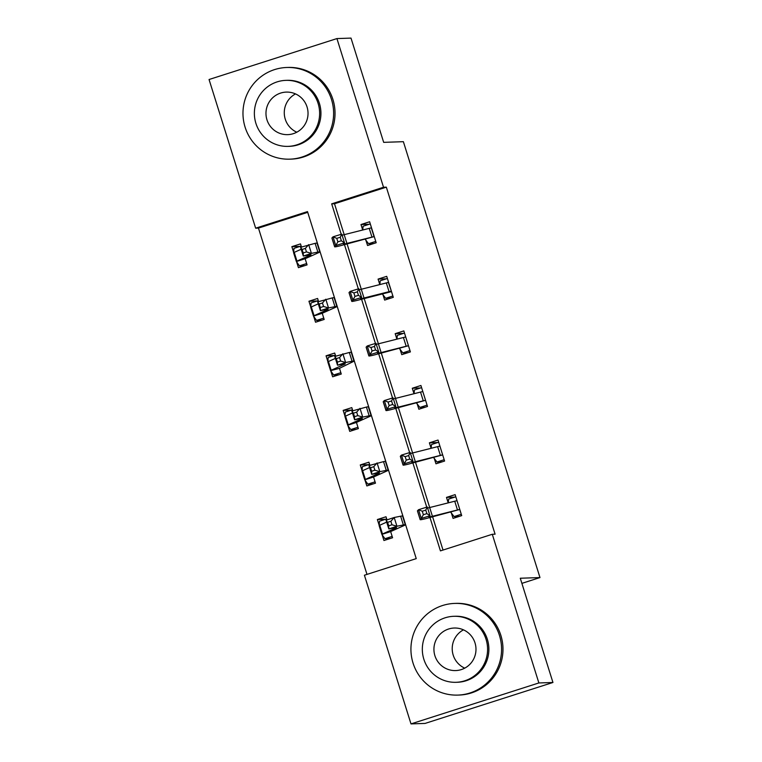 <?xml version="1.0" encoding="UTF-8"?>
<svg xmlns="http://www.w3.org/2000/svg" width="762" height="762" viewBox="0 0 762 762"><rect width="100%" height="100%" fill="white"/><g stroke="black" fill="none" stroke-linecap="round" stroke-linejoin="round"><path stroke-width="1.14" d="M336.928 38.576L351.006 38.1L383.677 142.351L403.374 141.684L539.972 577.567L520.275 578.234L552.945 682.485L425.072 723.424L410.994 723.9L364.407 575.224L416.243 558.622L307.496 211.598L255.651 228.19L209.055 79.515L336.928 38.576L383.524 187.252L331.68 203.845L341.224 234.296M307.724 212.331L258.461 228.095L366.989 574.396M258.461 228.095L255.651 228.19M521.884 583.368L539.972 577.567M392.163 536.41L384.962 538.715L382.143 534.81L383.943 540.515L392.582 537.753L390.649 531.581M386.982 519.884L386.001 516.76L377.361 519.532L379.143 525.208M375.056 481.841L367.856 484.146L365.036 480.241L366.836 485.946L375.476 483.175L373.704 477.498M369.884 465.315L368.903 462.191L360.264 464.953L362.045 470.63M357.959 427.263L350.758 429.568L347.939 425.663L349.739 431.368L358.378 428.606L356.597 422.929M352.777 410.737L351.796 407.613L343.157 410.385L344.938 416.062M330.86 371.123L332.632 376.799L341.271 374.037L339.5 368.351M335.68 356.168L334.699 353.044L326.06 355.806L327.841 361.493M313.753 316.544L315.535 322.231L324.174 319.459L322.393 313.782M318.573 301.59L317.592 298.466L308.953 301.238L310.734 306.915M296.656 261.976L298.428 267.653L307.067 264.89L305.295 259.204M301.476 247.021L300.495 243.897L291.856 246.659L293.637 252.346M429.997 517.569L440.436 550.878L492.281 534.276L495.09 534.181L386.334 187.157L334.499 203.759L344.186 234.677A18.345 0.762 -17.4 0 1 342.1 235.163M347.12 244.04L361.293 289.246M364.226 298.609L378.39 343.824A18.345 0.762 -17.4 0 1 376.304 344.31M381.324 353.177L395.497 398.393A18.345 0.762 -17.4 0 1 393.402 398.888M398.431 407.756L412.594 452.971A18.345 0.762 -17.4 0 1 410.508 453.457M415.528 462.324L429.701 507.54M432.635 516.903L443.017 550.05M451.285 512.712L453.066 518.389L461.705 515.617L455.124 494.633L446.484 497.396L448.199 502.872M434.178 458.133L435.959 463.81L444.598 461.048L438.026 440.055L429.387 442.827L431.102 448.304M417.081 403.565L418.862 409.242L427.501 406.47L420.919 385.486L412.28 388.249L413.995 393.725M399.974 348.986L401.755 354.663L410.394 351.901L403.822 330.908L395.183 333.68L396.897 339.157M382.876 294.418L384.658 300.095L393.297 297.323L386.715 276.339L378.076 279.102L379.79 284.578M365.77 239.84L367.551 245.516L376.19 242.754L369.618 221.761L360.978 224.533L362.693 230.01M552.945 682.485L538.867 682.952L410.994 723.9M386.334 187.157L383.524 187.252M492.281 534.276L538.867 682.952M344.481 244.697L358.33 288.865M361.588 299.275L375.428 343.443M378.685 353.844L392.535 398.012M395.792 408.422L409.632 452.59M412.89 462.991L426.739 507.159M334.499 203.759L331.68 203.845M454.762 497.119L446.484 497.396M385.648 519.255L377.361 519.532M368.541 464.677L360.264 464.953M437.664 442.541L429.387 442.827M351.444 410.108L343.157 410.385M420.557 387.972L412.28 388.249M334.337 355.53L326.06 355.806M403.46 333.404L395.183 333.68M317.24 300.961L308.953 301.238M386.353 278.825L378.076 279.102M300.133 246.383L291.856 246.659M369.256 224.257L360.978 224.533M459.229 516.407L454.076 516.588L461.286 514.274M448.285 502.853L448.599 499.091L455.8 496.786M456.905 500.31L456.829 500.767A12.84 0.533 162.6 0 0 454.733 501.225L429.682 507.54A18.345 0.762 -17.4 0 1 427.606 508.035M423.367 514.712L426.863 513.626L425.767 510.13L422.272 511.216L423.367 514.712L421.291 518.446L418.548 509.702L427.282 506.987L430.025 515.741L421.291 518.446L420.214 519.56A27.518 1.143 162.6 0 0 420.167 519.665A27.518 1.143 162.6 0 0 425.425 518.722L459.562 509.521L459.924 509.94L456.905 500.339M454.076 516.588L450.818 512.321M459.562 509.521A12.84 0.533 162.6 0 0 457.476 509.969L432.425 516.293A18.345 0.762 -17.4 0 1 428.92 516.922A18.345 0.762 -17.4 0 1 428.949 516.846L430.025 515.741L426.863 513.626M422.272 511.216L418.548 509.702L417.471 510.807A27.518 1.143 162.6 0 0 417.424 510.911L420.167 519.665M427.282 506.987L425.767 510.13M386.677 518.922L379.476 521.227L379.152 525.647A12.84 0.533 -17.4 0 1 379.114 525.618A12.84 0.533 -17.4 0 1 379.743 525.237L386.686 522.113M390.106 538.543L384.962 538.715M382.143 534.81L381.886 534.391A12.84 0.533 -17.4 0 1 381.857 534.362A12.84 0.533 -17.4 0 1 382.476 533.981L395.649 528.066A18.345 0.762 162.6 0 0 396.545 527.523A18.345 0.762 162.6 0 0 395.259 527.637L388.82 528.933L386.077 520.189L394.192 517.493L396.935 526.247L403.365 524.951A27.518 1.143 -17.4 0 1 405.298 524.78A27.518 1.143 -17.4 0 1 403.955 525.589L390.782 531.514L390.801 532.076M390.868 521.275L387.62 522.341L388.715 525.847L391.963 524.77L390.868 521.275L394.192 517.493L400.631 516.207A27.518 1.143 -17.4 0 1 402.555 516.036L405.298 524.78M390.639 531.59L390.782 532.047L390.639 531.59L381.886 534.391M391.963 524.77L396.935 526.247L388.82 528.933L388.715 525.847M387.62 522.341L386.077 520.189M464.744 668.15A21.279 21.031 88.1 0 1 463.458 629.85M413.052 663.092A45.863 45.32 -91.9 0 0 457.791 695.096A45.863 45.32 -91.9 0 0 499.453 635.432A45.863 45.32 -91.9 0 0 454.714 603.418A45.863 45.32 -91.9 0 0 413.052 663.092M457.791 695.096L459.2 695.049A45.863 45.32 -91.9 0 0 500.863 635.384A45.863 45.32 -91.9 0 0 456.114 603.371L454.714 603.418M453.847 616.296L455.143 616.258A33.023 32.633 88.1 0 1 487.356 639.299A33.023 32.633 88.1 0 1 457.362 682.266L456.067 682.304A33.023 32.633 -91.9 0 0 486.061 639.347A33.023 32.633 -91.9 0 0 453.847 616.296A33.023 32.633 -91.9 0 0 423.853 659.263A33.023 32.633 -91.9 0 0 456.067 682.304M475.002 642.89A21.279 21.031 -91.9 0 0 454.238 628.031A21.279 21.031 -91.9 0 0 434.912 655.72A21.279 21.031 -91.9 0 0 455.666 670.57A21.279 21.031 -91.9 0 0 475.002 642.89M296.799 132.207A21.279 21.031 88.1 0 1 295.504 93.916M245.097 127.159A45.863 45.32 -91.9 0 0 289.836 159.163A45.863 45.32 -91.9 0 0 331.499 99.489A45.863 45.32 -91.9 0 0 286.76 67.485A45.863 45.32 -91.9 0 0 245.097 127.159M289.836 159.163L291.246 159.115A45.863 45.32 -91.9 0 0 332.908 99.441A45.863 45.32 -91.9 0 0 288.169 67.437L286.76 67.485M285.893 80.362L287.188 80.324A33.023 32.633 88.1 0 1 319.402 103.365A33.023 32.633 88.1 0 1 289.408 146.333L288.112 146.371A33.023 32.633 -91.9 0 0 318.106 103.413A33.023 32.633 -91.9 0 0 285.893 80.362A33.023 32.633 -91.9 0 0 255.899 123.33A33.023 32.633 -91.9 0 0 288.112 146.371M307.048 106.947A21.279 21.031 -91.9 0 0 286.293 92.097A21.279 21.031 -91.9 0 0 266.957 119.786A21.279 21.031 -91.9 0 0 287.722 134.636A21.279 21.031 -91.9 0 0 307.048 106.947M442.131 461.839L436.978 462.01L444.179 459.705M431.178 448.285L431.492 444.522L438.702 442.217M439.798 445.732L439.722 446.199A12.84 0.533 162.6 0 0 437.636 446.656L412.585 452.971L415.328 461.715A18.345 0.762 -17.4 0 1 411.823 462.344A18.345 0.762 -17.4 0 1 411.851 462.277L412.918 461.162L404.184 463.868L403.117 464.982A27.518 1.143 162.6 0 0 403.069 465.087A27.518 1.143 162.6 0 0 408.327 464.144L442.465 454.943A12.84 0.533 162.6 0 0 440.379 455.4L415.328 461.715M436.978 462.01L433.711 457.743M406.27 460.143L404.184 463.868L401.441 455.124L410.185 452.418L412.918 461.162L409.765 459.057L408.67 455.562L405.174 456.638L406.27 460.143L409.765 459.057M405.174 456.638L401.441 455.124L400.374 456.238A27.518 1.143 162.6 0 0 400.326 456.343L403.069 465.087M410.185 452.418L408.67 455.562M425.025 407.27L419.872 407.441L427.082 405.136M414.08 393.706L414.395 389.944L421.596 387.639M422.7 391.163L422.624 391.63A12.84 0.533 162.6 0 0 420.529 392.078L395.478 398.402L398.221 407.146A18.345 0.762 -17.4 0 1 394.716 407.775A18.345 0.762 -17.4 0 1 394.745 407.699L395.821 406.594L387.086 409.299L386.01 410.413A27.518 1.143 162.6 0 0 385.963 410.518A27.518 1.143 162.6 0 0 391.22 409.575L425.358 400.374A12.84 0.533 162.6 0 0 423.272 400.822L398.221 407.146M419.872 407.441L416.614 403.174M389.163 405.565L387.086 409.299L384.343 400.555L393.078 397.84L395.821 406.594L392.659 404.479L391.563 400.983L388.068 402.069L389.163 405.565L392.659 404.479M388.068 402.069L384.343 400.555L383.267 401.66A27.518 1.143 162.6 0 0 383.219 401.774L385.963 410.518M393.078 397.84L391.563 400.983M369.58 464.344L362.379 466.649L362.045 471.068A12.84 0.533 -17.4 0 1 362.007 471.049A12.84 0.533 -17.4 0 1 362.636 470.668L369.58 467.544M373.009 483.975L367.856 484.146M378.543 473.497A18.345 0.762 162.6 0 0 379.438 472.954A18.345 0.762 162.6 0 0 378.152 473.069L371.723 474.355L368.979 465.611L383.524 461.629A27.518 1.143 -17.4 0 1 385.448 461.467L388.191 470.211A27.518 1.143 -17.4 0 1 386.848 471.021L373.685 476.936L373.685 477.469L373.542 477.012L364.788 479.812A12.84 0.533 -17.4 0 1 364.75 479.793A12.84 0.533 -17.4 0 1 365.379 479.412L378.543 473.497L378.4 473.021M373.771 466.696L370.522 467.773L371.618 471.268L374.866 470.192L373.771 466.696L377.085 462.925L379.828 471.668L386.267 470.373A27.518 1.143 -17.4 0 1 388.191 470.211M374.866 470.192L379.828 471.668L371.723 474.355L371.618 471.268M370.522 467.773L368.979 465.611M352.473 409.775L345.272 412.08L344.948 416.5A12.84 0.533 -17.4 0 1 344.91 416.471A12.84 0.533 -17.4 0 1 345.538 416.09L352.482 412.975M355.902 429.397L350.758 429.568M361.445 418.919A18.345 0.762 162.6 0 0 362.341 418.376A18.345 0.762 162.6 0 0 361.055 418.49L354.616 419.786L351.873 411.042L366.427 407.06A27.518 1.143 -17.4 0 1 368.351 406.889L371.094 415.633A27.518 1.143 -17.4 0 1 369.751 416.452L356.578 422.367L356.578 422.9L356.435 422.443L347.682 425.244A12.84 0.533 -17.4 0 1 347.653 425.215A12.84 0.533 -17.4 0 1 348.272 424.844L361.445 418.919L361.293 418.443M356.664 412.128L353.416 413.195L354.511 416.7L357.759 415.623L356.664 412.128L359.988 408.346L362.731 417.1L369.16 415.804A27.518 1.143 -17.4 0 1 371.094 415.633M357.759 415.623L362.731 417.1L354.616 419.786L354.511 416.7M353.416 413.195L351.873 411.042M407.927 352.692L402.774 352.863L409.975 350.558M396.973 339.138L397.288 335.375L404.498 333.07M405.594 336.585L405.517 337.052A12.84 0.533 162.6 0 0 403.431 337.509L378.381 343.824L381.124 352.568A18.345 0.762 -17.4 0 1 377.619 353.197A18.345 0.762 -17.4 0 1 377.647 353.13L378.714 352.015L369.98 354.721L368.913 355.835A27.518 1.143 162.6 0 0 368.865 355.94A27.518 1.143 162.6 0 0 374.123 354.997L408.261 345.796A12.84 0.533 162.6 0 0 406.175 346.253L381.124 352.568M402.774 352.863L399.507 348.596M372.066 350.996L369.98 354.721L367.236 345.977L375.98 343.271L378.714 352.015L375.561 349.91L374.466 346.415L370.97 347.491L372.066 350.996L375.561 349.91M370.97 347.491L367.236 345.977L366.17 347.091A27.518 1.143 162.6 0 0 366.122 347.196L368.865 355.94M375.98 343.271L374.466 346.415M390.82 298.123L385.667 298.294L392.878 295.989M379.876 284.559L380.19 280.797L387.391 278.492M354.959 296.418L358.454 295.342L357.359 291.836L353.863 292.922L354.959 296.418L352.882 300.152L350.139 291.408L358.873 288.703L361.617 297.447L352.882 300.152L351.806 301.266A27.518 1.143 162.6 0 0 351.758 301.371A27.518 1.143 162.6 0 0 357.016 300.428L391.497 291.617L388.42 282.483A12.84 0.533 162.6 0 0 386.324 282.931L361.274 289.255A18.345 0.762 -17.4 0 1 359.197 289.741M385.667 298.294L382.41 294.027M391.154 291.227A12.84 0.533 162.6 0 0 389.068 291.675L364.017 297.999A18.345 0.762 -17.4 0 1 360.512 298.628A18.345 0.762 -17.4 0 1 360.54 298.552L361.617 297.447L358.454 295.342M353.863 292.922L350.139 291.408L349.063 292.522A27.518 1.143 162.6 0 0 349.015 292.627L351.758 301.371M358.873 288.703L357.359 291.836M373.723 243.545L368.57 243.716L375.771 241.411M362.769 229.991L363.083 226.228L370.294 223.923M374.056 236.649L371.313 227.905A12.84 0.533 162.6 0 0 369.227 228.362L344.176 234.677L346.92 243.421A18.345 0.762 -17.4 0 1 343.405 244.05A18.345 0.762 -17.4 0 1 343.443 243.983L344.51 242.868L335.775 245.583L334.708 246.688A27.518 1.143 162.6 0 0 334.661 246.793A27.518 1.143 162.6 0 0 339.919 245.85L374.056 236.649A12.84 0.533 162.6 0 0 371.97 237.106L346.92 243.421M368.57 243.716L365.303 239.459M337.861 241.849L335.775 245.583L333.032 236.83L341.776 234.125L344.51 242.868L341.357 240.763L340.262 237.268L336.766 238.344L337.861 241.849L341.357 240.763M336.766 238.344L333.032 236.83L331.965 237.944A27.518 1.143 162.6 0 0 331.918 238.049L334.661 246.793M341.776 234.125L340.262 237.268M335.375 355.197L328.174 357.502L327.841 361.921A12.84 0.533 -17.4 0 1 327.803 361.902A12.84 0.533 -17.4 0 1 328.432 361.521L335.375 358.397M340.852 372.694L333.651 374.999L330.584 370.665A12.84 0.533 -17.4 0 1 330.546 370.646A12.84 0.533 -17.4 0 1 331.175 370.265L344.338 364.35A18.345 0.762 162.6 0 0 345.234 363.807A18.345 0.762 162.6 0 0 343.948 363.922L337.518 365.208L334.775 356.464L349.32 352.482A27.518 1.143 -17.4 0 1 351.244 352.32L353.987 361.064A27.518 1.143 -17.4 0 1 352.644 361.874L339.481 368.322L330.584 370.665L327.803 361.902M338.804 374.828L333.651 374.999M339.566 357.549L336.318 358.626L337.414 362.121L340.662 361.045L339.566 357.549L342.881 353.778L345.624 362.522L352.063 361.236A27.518 1.143 -17.4 0 1 353.987 361.064M340.662 361.045L345.624 362.522L337.518 365.208L337.414 362.121M336.318 358.626L334.775 356.464M318.268 300.628L311.067 302.933L310.744 307.353A12.84 0.533 -17.4 0 1 310.705 307.324A12.84 0.533 -17.4 0 1 311.334 306.943L318.278 303.828M323.755 318.116L316.554 320.421L313.477 316.097A12.84 0.533 -17.4 0 1 313.449 316.068A12.84 0.533 -17.4 0 1 314.068 315.697L327.241 309.772A18.345 0.762 162.6 0 0 328.136 309.229A18.345 0.762 162.6 0 0 326.85 309.343L320.411 310.639L317.668 301.895L332.222 297.913A27.518 1.143 -17.4 0 1 334.147 297.742L336.89 306.486A27.518 1.143 -17.4 0 1 335.547 307.305L322.374 313.22L322.374 313.753L322.231 313.296L313.477 316.097L310.705 307.324M321.697 320.25L316.554 320.421M322.459 302.981L319.211 304.057L320.307 307.553L323.555 306.476L322.459 302.981L325.784 299.209L328.527 307.953L334.956 306.657A27.518 1.143 -17.4 0 1 336.89 306.486M323.555 306.476L328.527 307.953L320.411 310.639L320.307 307.553M319.211 304.057L317.668 301.895M301.171 246.05L293.97 248.364L293.637 252.774A12.84 0.533 -17.4 0 1 293.599 252.755A12.84 0.533 -17.4 0 1 294.227 252.374L301.171 249.25M306.648 263.547L299.447 265.852L296.38 261.528A12.84 0.533 -17.4 0 1 296.342 261.499A12.84 0.533 -17.4 0 1 296.97 261.118L310.134 255.203A18.345 0.762 162.6 0 0 311.029 254.66A18.345 0.762 162.6 0 0 309.743 254.775L303.314 256.061L300.571 247.317L315.116 243.335A27.518 1.143 -17.4 0 1 317.04 243.173L319.783 251.917A27.518 1.143 -17.4 0 1 318.44 252.727L305.133 258.728M304.6 265.681L299.447 265.852M305.352 248.402L302.114 249.479L303.209 252.974L306.457 251.908L305.352 248.402L308.677 244.631L311.42 253.375L317.859 252.089A27.518 1.143 -17.4 0 1 319.783 251.917M296.38 261.528L305.133 258.718M306.457 251.908L311.42 253.375L303.314 256.061L303.209 252.974M302.114 249.479L300.571 247.317M432.425 516.293L429.682 507.54M420.214 519.56L417.471 510.807M457.476 509.969L454.733 501.225M395.497 527.59L395.649 528.066M400.631 516.207L403.365 524.951M379.743 525.237L382.476 533.981M442.798 455.343L439.798 445.76M403.117 464.982L400.374 456.238M440.379 455.4L437.636 446.656M425.701 400.764L422.7 391.192M386.01 410.413L383.267 401.66M423.272 400.822L420.529 392.078M383.524 461.629L386.267 470.373M362.636 470.668L365.379 479.412M366.427 407.06L369.16 415.804M345.538 416.09L348.272 424.844M408.594 346.196L405.594 336.613M368.913 355.835L366.17 347.091M406.175 346.253L403.431 337.509M364.017 297.999L361.274 289.255M351.806 301.266L349.063 292.522M389.068 291.675L386.324 282.931M334.708 246.688L331.965 237.944M371.97 237.106L369.227 228.362M344.195 363.874L344.338 364.35M349.32 352.482L352.063 361.236M328.432 361.521L331.175 370.265M327.089 309.296L327.241 309.772M332.222 297.913L334.956 306.657M311.334 306.943L314.068 315.697M309.991 254.727L310.134 255.203M315.116 243.335L317.859 252.089M294.227 252.374L296.97 261.118M379.114 525.618L381.857 534.362M362.007 471.049L364.75 479.793M344.91 416.471L347.653 425.215M293.599 252.755L296.342 261.499"/></g></svg>
